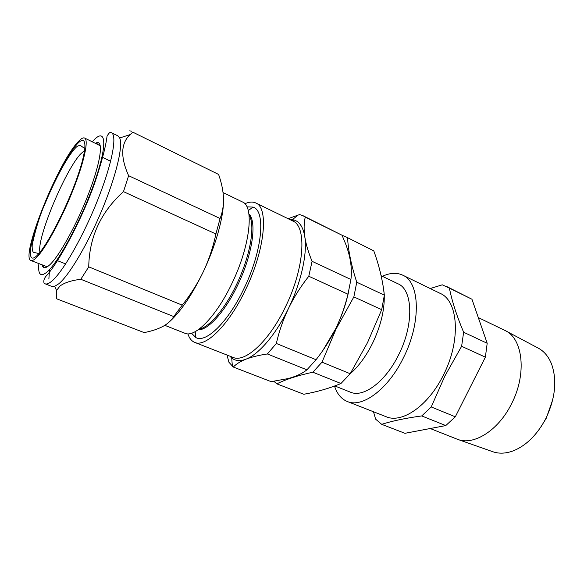 <?xml version="1.0" encoding="UTF-8"?>
<svg xmlns="http://www.w3.org/2000/svg" width="584" height="584" viewBox="0 0 584 584"><rect width="100%" height="100%" fill="white"/><g stroke="black" fill="none" stroke-linecap="round" stroke-linejoin="round"><path stroke-width="0.88" d="M373.804 250.886L345.115 236.447L373.804 250.886C378.082 262.683 381.184 274.363 383.097 285.904L384.36 295.139L381.695 309.659L367.57 342.516L350.203 373.731L340.961 383.498C329.982 388.163 317.608 391.754 303.841 394.266L276.86 383.849L273.845 381.301M383.433 288.043L384.082 292.788M384.265 295.876C384.527 310.557 380.615 326.376 372.526 343.326C366.037 356.284 358.547 366.482 350.057 373.906M348.721 291.131C346.137 303.607 341.815 316.112 335.749 328.646L322.952 350.327M350.203 373.731L321.996 362.175L336.15 328.894L353.86 296.906L381.695 309.659M347.582 237.965C348.283 250.821 351.342 265.567 356.758 282.218L353.86 296.906M342.085 235.33L345.115 236.447M381.126 275.706L397.959 283.78C412.91 289.715 414.18 324.332 398.697 354.707C385.571 381.761 363.343 398.069 350.451 392.178L334.822 385.951M76.54 143.576C80.205 139.167 82.899 137.32 84.622 138.043C88.95 139.832 84.132 162.352 72.496 191.355C60.911 220.321 45.005 249.273 36.442 257.632C34.011 260.033 32.178 260.99 30.937 260.515C20.279 257.697 56.13 166.944 76.54 143.576M84.622 138.043L100.287 145.759M111.362 132.685L117.851 135.838L119.683 137.977C123.275 145.693 116.252 175.755 102.01 209.904C87.804 244.054 69.219 275.334 58.758 283.802L54.655 286.335L51.837 286.437L45.121 283.809C44.019 284.372 42.106 280.021 46.932 275.203C58.218 262.763 81.541 220.613 94.79 182.799C101.762 161.848 105.85 146.255 107.062 136.035C110.113 131.218 110.31 132.553 111.362 132.685C117.464 135.16 112.208 163.6 97.667 200.064C83.198 236.491 62.838 271.998 51.874 281.087C48.983 283.532 46.727 284.444 45.121 283.809M48.859 279.028L49.567 269.516M103.616 153.628L104.806 148.11M59.926 286.094L56.56 290.467L56.29 298.658L144.19 332.603L145.401 332.347C152.132 330.96 157.906 329.026 162.717 326.536C167.666 323.857 171.338 320.536 173.74 316.572L80.818 279.276C71.285 280.466 64.313 282.744 59.926 286.094M95.608 143.168L96.272 142.868C103.594 139.7 101.112 160.673 89.221 192.041C77.402 223.343 59.188 256.493 49.567 264.99C45.873 268.275 43.479 268.552 42.384 265.808L42.157 265.121M199.042 329.201C209.043 327.536 225.03 308.951 236.695 284.211C250.419 255.807 255.573 224.694 249.047 215.116M164.812 325.332L184.873 333.245C194.859 338.165 216.518 316.287 232.118 283.043C250.295 245.557 254.376 206.137 242.426 201.947L242.411 201.94M198.093 329.872C207.941 330.449 225.351 311.345 237.885 284.722C252.565 254.42 257.15 221.555 248.901 213.963M191.508 333.238L195.837 337.552C205.948 343.509 228.3 321.901 244.119 288.255C262.559 250.39 265.91 210.569 253.018 207.094L246.915 206.838M289.752 219.511L292.365 219.628L298.205 215.051L299.694 214.591L302.994 215.693L342.041 235.235L345.706 244.076C350.539 256.843 352.276 268.64 350.918 279.488L347.969 294.205C345.108 306.118 341.012 317.616 335.69 328.697C330.274 339.64 323.719 349.984 316.032 359.729L306.914 369.833C302.205 373.577 295.84 376.512 287.81 378.636L271.159 381.651L233.323 367.044C236.118 364.066 240.323 361.452 245.937 359.189C251.711 356.985 258.865 355.24 267.384 353.962L306.914 369.833M244.878 203.779C249.091 201.816 252.733 201.553 255.807 202.991C268.903 207.641 265.056 249.645 245.674 289.467C229.059 324.77 205.685 347.736 194.698 342.385C191.567 341.1 189.289 338.245 187.88 333.814M552.756 399.675L546.259 418.21L540.572 427.466M458.141 439.533L492.458 451.6C498.97 453.98 506.138 453.637 513.978 450.571C526.666 445.161 537.229 434.584 545.66 418.852C555.216 398.872 557.231 380.739 551.719 364.46C548.668 356.62 544.054 351.115 537.893 347.94L505.773 330.88M382.411 276.32C389.951 272.786 396.697 272.385 402.646 275.13C419.933 282.043 421.524 322.317 403.405 357.831C388.061 389.411 362.189 408.245 347.261 401.485C341.282 398.996 337.034 393.857 334.515 386.068M402.646 275.13L440.161 293.372C458.382 300.796 461.178 340.64 443.358 375.162C428.313 405.895 401.909 423.78 386.104 416.706L347.261 401.485M373.49 411.764L375.614 419.151L381.702 424.334C392.302 420.925 405.646 418.129 421.743 415.932L431.226 406.939L444.877 376.045L461.623 346.283L463.63 332.252C456.724 315.834 451.979 301.125 449.403 288.131L442.271 284.824L430.218 288.54M478.303 317.587L505.072 330.507C523.023 338.45 527.118 374.198 511.372 404.113C498.13 430.788 473.354 445.913 457.396 439.27L430.204 428.525M381.702 424.334L404.946 433.306L445.767 425.575L421.743 415.932M431.226 406.939L455.308 416.808L445.767 425.575M461.623 346.283L485.37 357.16L455.308 416.808M463.63 332.252L487.195 343.282L485.37 357.16M449.403 288.131L471.952 299.242L487.195 343.282M446.461 286.401L471.952 299.242M298.205 215.051L288.087 218.701M267.384 353.962L276.334 343.458C279.094 331.362 283.167 319.623 288.562 308.257C294.146 296.884 300.884 286.211 308.79 276.247L312.082 261.311C308.388 252.398 305.958 244.207 304.79 236.739C303.76 229.322 303.914 222.781 305.249 217.109L342.041 235.235M302.994 215.693L305.249 217.109M226.979 355.021L228.943 362.27L233.323 367.044M276.334 343.458L316.032 359.729M308.79 276.247L347.969 294.205M312.082 261.311L350.918 279.488M47.231 266.8L30.937 260.515M173.74 316.572L182.23 305.147C190.596 294.679 197.648 283.495 203.378 271.582C208.97 259.581 213.145 247.047 215.898 233.972L220.095 218.504C222.606 212.08 223.745 205.174 223.497 197.786C223.103 190.318 221.475 182.537 218.598 174.433L132.86 132.196L130.086 134.619C120.793 143.408 120.311 157.103 128.626 175.696L123.48 191.64C100.806 212.043 89.228 237.119 88.746 266.851L80.818 279.276M218.598 174.433L132.86 132.196M129.714 130.838L131.619 131.218M220.095 218.504L128.626 175.696M215.898 233.972L123.48 191.64M182.23 305.147L88.746 266.851M170.039 321.229C181.208 310.951 192.319 294.402 203.378 271.582C215.73 245.66 223.628 217.138 223.541 200.224M276.86 383.849C285.868 379.337 297.869 375.461 312.863 372.22L340.961 383.498M321.996 362.175L312.863 372.22M356.758 282.218L384.36 295.139M39.968 252.076C36.449 239.352 64.379 171.915 80.22 154.38L84.665 150.322M75.818 145.642C86.607 132.364 88.461 144.927 77.716 176.032C67.109 207.006 47.158 245.784 37.252 255.317C27.178 265.348 28.689 247.185 38.683 219.38C48.567 191.669 65.153 158.498 75.818 145.642M38.88 263.771C37.829 274.641 40.595 277.349 47.18 271.888C59.057 261.785 83.118 216.138 95.608 178.996C108.259 141.73 105.405 126.553 92.403 141.671M43.143 267.041L43.377 265.618M96.805 143.73L97.696 142.591M232.381 366.321L231.717 357.999C233.111 358.094 233.52 357.882 232.936 357.357C245.032 363.102 269.18 341.18 285.518 306.753C304.636 267.947 307.002 226.242 292.723 220.956C293.504 221.029 293.387 220.584 292.365 219.628C298.906 220.628 303.045 226.329 304.79 236.739C307.498 253.398 301.14 282.422 288.562 308.257C276.144 334.223 258.8 354.444 245.937 359.189C240.133 361.372 235.388 360.978 231.717 357.999L229.855 356.152M84.884 148.643L80.972 145.876C79.242 145.16 77.424 145.839 75.526 147.898C67.138 156.629 54.838 180.084 45.362 202.903C40.026 214.788 35.646 228.76 32.208 244.806C31.974 249.886 32.646 252.463 34.222 252.522L38.361 253.398M65.642 263.917L56.684 260.369M54.655 286.335L56.553 290.467M96.572 143.62L96.272 142.868M248.251 210.605L253.018 207.094M255.807 202.991L292.723 220.956M223.059 192.581L242.426 201.947M194.698 342.385L232.936 357.357M195.18 331.668L195.837 337.552M43.143 265.523L42.384 265.808M119.683 137.977L130.086 134.619M110.639 161.257L101.959 157.074"/></g></svg>
